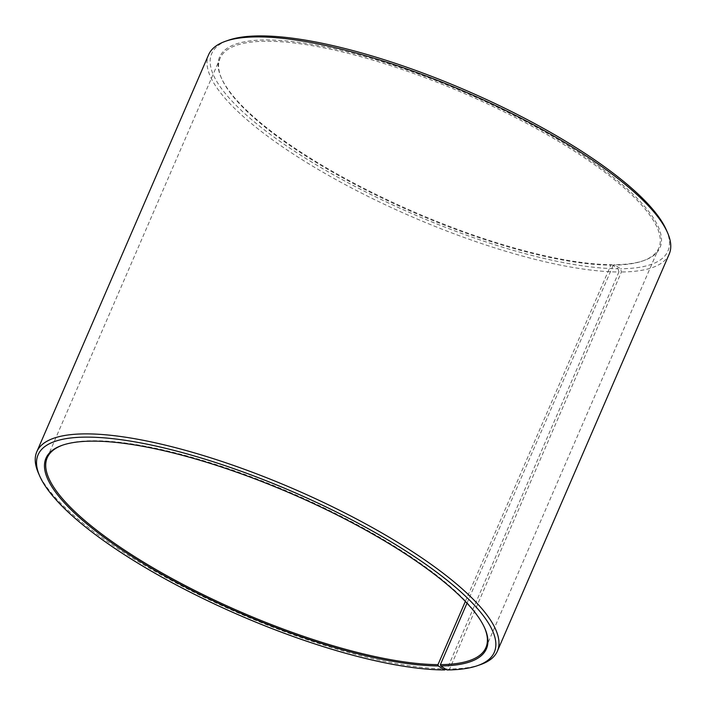 <?xml version="1.0" encoding="UTF-8"?>
<svg xmlns="http://www.w3.org/2000/svg" width="706" height="706" viewBox="0 0 706 706"><rect width="100%" height="100%" fill="white"/><g stroke="black" fill="none" stroke-linecap="round" stroke-linejoin="round"><path stroke-width="0.53" stroke-dasharray="3.53 2.65" d="M465.342 601.433L610.875 265.121A238.999 64.67 23.4 0 1 383.34 198.677A238.999 64.67 23.4 0 1 221.719 78.772A238.999 64.67 23.4 0 1 220.095 58.263A238.999 64.67 23.4 0 1 465.13 93.827A238.999 64.67 23.4 0 1 658.786 248.097A238.999 64.67 23.4 0 1 642.725 260.955A238.999 64.67 23.4 0 1 613.285 265.121L614.344 264.724L620.6 268.757L621.421 271.986L449.634 668.961L446.986 669.959M62.693 445.124A238.999 64.67 23.4 0 1 63.275 444.921A238.999 64.67 23.4 0 1 292.24 493.335A238.999 64.67 23.4 0 1 484.281 627.096A238.999 64.67 23.4 0 1 484.528 627.669M466.993 603.18L613.285 265.121M610.875 265.121L611.925 264.724A239.952 64.934 23.4 0 1 383.482 198.015A239.952 64.934 23.4 0 1 221.216 77.625A239.952 64.934 23.4 0 1 465.598 92.742A239.952 64.934 23.4 0 1 643.898 260.54A239.952 64.934 23.4 0 1 614.344 264.724M611.925 264.724L618.103 268.757A248.556 67.264 23.4 0 1 321.371 167.843A248.556 67.264 23.4 0 1 228.4 40.251M666.235 229.715A248.556 67.264 23.4 0 1 620.6 268.757M618.103 268.757L618.897 271.986A250.948 67.908 23.4 0 1 348.738 186.49A250.948 67.908 23.4 0 1 208.588 54.786M669.2 254.107A250.948 67.908 23.4 0 1 621.421 271.986M618.897 271.986L447.11 668.97A250.948 67.908 23.4 0 1 208.199 599.2A250.948 67.908 23.4 0 1 38.503 473.294M480.548 664.593A250.948 67.908 23.4 0 1 449.634 668.961M447.11 668.97L446.06 669.367M485.904 647.614L658.786 248.097M47.214 457.77L220.095 58.263M642.725 260.955L643.898 260.54M221.719 78.772L221.216 77.625M63.275 444.921L62.102 445.327M484.281 627.096L484.784 628.243"/><path stroke-width="1.06" d="M446.06 669.367L444.48 669.959L438.311 665.934L437.994 664.637L465.342 601.433M437.994 664.637A238.999 64.67 23.4 0 1 180.701 583.209A238.999 64.67 23.4 0 1 47.214 457.77A238.999 64.67 23.4 0 1 62.693 445.124M484.528 627.669A238.999 64.67 23.4 0 1 485.904 647.614A238.999 64.67 23.4 0 1 440.394 664.637L466.993 603.18M444.48 669.959A248.556 67.264 23.4 0 1 207.846 600.859A248.556 67.264 23.4 0 1 39.765 476.153L38.503 473.294A250.948 67.908 23.4 0 1 36.8 451.761L208.588 54.786A250.948 67.908 23.4 0 1 225.452 41.283L228.4 40.251A248.556 67.264 23.4 0 1 466.516 90.606A248.556 67.264 23.4 0 1 666.235 229.715L667.497 232.574A250.948 67.908 23.4 0 1 669.2 254.107L497.412 651.091A250.948 67.908 23.4 0 1 480.548 664.593L477.6 665.626A248.556 67.264 23.4 0 1 446.986 669.959L440.729 665.926L440.394 664.637M225.452 41.283A250.948 67.908 23.4 0 1 465.863 92.124A250.948 67.908 23.4 0 1 667.497 232.574M36.8 451.761A250.948 67.908 23.4 0 1 294.075 489.099A250.948 67.908 23.4 0 1 497.412 651.091M39.765 476.153A248.556 67.264 23.4 0 1 292.902 491.808A248.556 67.264 23.4 0 1 477.6 665.626M438.311 665.934A239.952 64.934 23.4 0 1 151.861 568.515A239.952 64.934 23.4 0 1 62.102 445.327A239.952 64.934 23.4 0 1 291.984 493.944A239.952 64.934 23.4 0 1 484.784 628.243A239.952 64.934 23.4 0 1 440.729 665.926"/></g></svg>

